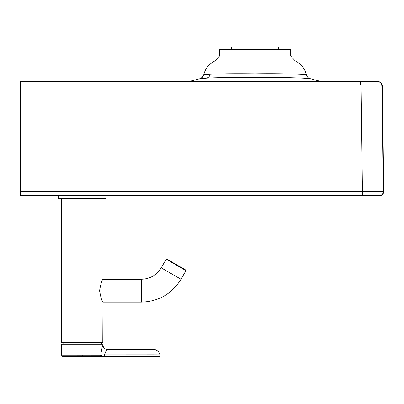 <?xml version="1.0" encoding="UTF-8"?>
<svg xmlns="http://www.w3.org/2000/svg" width="404" height="404" viewBox="0 0 404 404"><rect width="100%" height="100%" fill="white"/><g stroke="black" fill="none" stroke-linecap="round" stroke-linejoin="round"><path stroke-width="0.61" d="M255.141 73.831C234.987 73.609 219.998 73.76 210.171 74.28L203.757 74.796C203.182 76.922 201.823 78.245 199.682 78.755L189.38 81.451L199.682 78.755C201.818 78.235 203.177 76.917 203.757 74.796L203.757 74.796C203.182 76.922 201.823 78.245 199.682 78.755L202.394 77.295L203.757 74.796C205.328 68.448 209.05 63.827 214.913 60.938L295.258 60.938C301.126 63.827 304.843 68.448 306.419 74.796C306.661 74.452 283.234 73.351 255.141 73.831L255.141 77.629C233.027 77.366 216.781 77.548 206.399 78.169L199.682 78.755M255.177 81.451L255.141 77.629C286.098 77.058 310.923 78.376 310.489 78.755C308.131 78.058 306.772 76.74 306.419 74.796C306.989 76.922 308.348 78.24 310.489 78.755L320.791 81.451M219.473 56.06L219.473 49.49L290.703 49.49L290.703 56.06L219.473 56.06L214.913 60.938M20.619 85.087L20.619 88.723L20.215 88.723L20.21 85.087L20.619 85.087L20.624 81.451L377.154 81.451A4.671 4.671 90 0 1 381.825 86.062L383.255 191.466L383.785 191.466M20.266 89.461A969.858 0.899 -90 0 0 20.417 103.257A969.858 0.899 -90 0 0 20.569 89.461L20.266 89.461L20.256 88.723M20.634 191.466L20.629 86.062L382.351 86.062L383.8 191.466C383.583 194.016 382.194 195.42 379.649 195.672L379.104 195.672A4.151 4.151 -90 0 0 383.255 191.466L20.634 191.466L20.629 195.672L20.205 195.672L20.21 85.087M379.104 195.672L361.615 195.672M20.629 195.672L362.504 195.672L361.075 81.451M148.106 195.672L131.275 195.672M378.901 195.672L378.371 195.672M377.987 195.672L361.196 195.672M382.361 86.062C382.058 83.259 380.497 81.724 377.69 81.451L377.154 81.451M20.624 81.451L20.629 86.062M20.619 88.723L20.569 89.461M101.702 342.597L62.766 342.597M102.793 342.597L103 298.985M103 282.376L103 198.783L61.469 198.783L61.676 342.597M63.075 342.597L63.075 344.107M141.42 302.101L141.42 279.26L103 279.26C101.939 279.937 100.798 283.744 99.581 290.683C100.798 297.617 101.939 301.424 103 302.101L141.42 302.101C158.676 301.53 171.867 293.92 180.987 279.26L185.971 270.624L185.82 270.059L166.756 259.05L166.19 259.201L185.971 270.624M141.42 279.26C150.051 278.972 156.646 275.164 161.206 267.837L166.19 259.201M61.63 344.208L103 344.208L61.63 344.208L61.469 347.738L61.63 345.142M61.469 347.738L61.469 355.156L100.727 355.187M103 345.142A4.151 4.151 -155.4 0 0 107.156 349.298A4.151 4.151 -155.4 0 1 103 345.142L103 344.208L103 345.142C102.454 345.627 101.692 348.985 100.727 355.212A1.555 1.389 93.3 0 1 99.45 356.762L158.737 356.762L153.015 357.086L153.015 354.823L160.075 354.848C159.913 356.252 159.459 356.894 158.716 356.767L159.838 356.106L160.075 354.848A7.267 7.267 0 0 0 153.015 349.298L153.015 354.823L104.55 354.848L104.545 356.762M96.137 355.116L95.248 355.111M95.061 355.106L94.218 355.101M93.425 355.101L92.748 355.096M92.082 355.096L82.234 355.081L82.234 356.636L99.45 356.762M68.751 355.091L68.478 355.091M67.635 355.091L66.746 355.091M65.504 355.096L64.898 355.096M61.469 355.081L63.039 356.661L82.234 357.086L82.234 356.636L62.676 356.611M100.727 355.212L104.55 354.848C105.823 351.313 106.691 349.465 107.156 349.298L153.015 349.298M91.481 357.086L104.383 357.086L104.429 354.858M92.784 356.656L92.112 356.651M149.884 357.086L153.015 357.086M147.531 356.767L144.516 356.777M143.779 356.777L143.253 356.783M140.163 356.788L139.814 356.788M136.81 356.788L136.31 356.788M135.022 356.793L132.966 356.793M131.734 356.793L129.856 356.788M129.043 356.788L127.048 356.788M125.487 356.788L124.21 356.788M117.68 356.777L117.372 356.777M116.786 356.777L109.843 356.767M157.737 356.863L158.666 356.767M58.353 198.268L106.116 198.268L105.601 198.783L58.873 198.783L58.353 198.268L58.353 195.672M278.563 49.49L278.558 46.904L231.714 46.94L231.714 49.49M360.595 85.087L360.59 81.451M210.171 74.285C209.62 76.477 208.363 77.77 206.399 78.169M361.009 85.087L361.014 81.451M103 342.39L61.469 342.39M161.206 267.837L180.987 279.26M101.545 355.146A1.555 1.091 88.7 0 1 100.616 356.772L100.349 357.086M125.28 354.879L122.695 354.874M120.104 354.874L119.619 354.869M290.703 56.06L295.258 60.938M310.489 78.755L312.166 79.098M101.394 342.597L101.394 344.107M62.373 356.505L62.065 356.313M80.189 357.08L71.316 356.949M71.033 356.944L69.867 356.914M68.382 356.868L66.958 356.823M65.347 356.767L64.322 356.722M106.116 198.268L106.116 195.672"/></g></svg>
